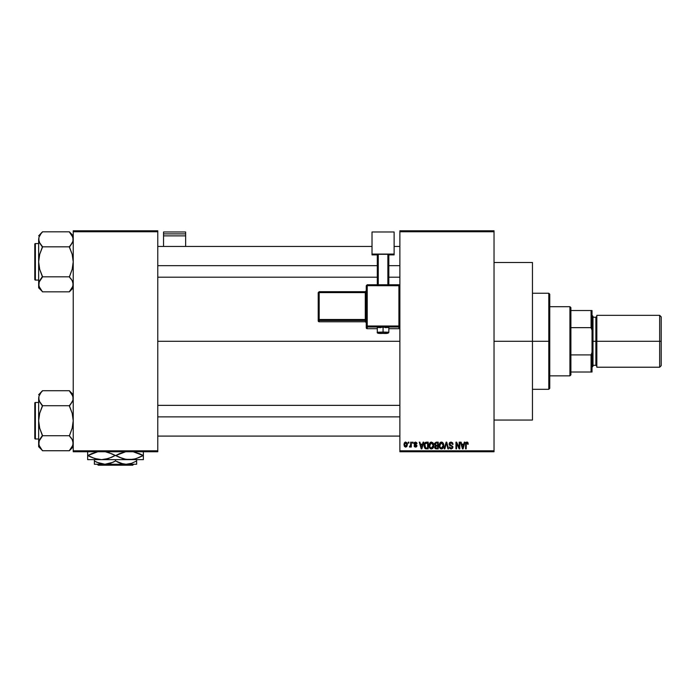 <?xml version="1.0" encoding="UTF-8"?>
<svg xmlns="http://www.w3.org/2000/svg" width="696" height="696" viewBox="0 0 696 696"><rect width="100%" height="100%" fill="white"/><g stroke="black" fill="none" stroke-linecap="round" stroke-linejoin="round"><path stroke-width="1.04" d="M494.03 341.275L532.457 341.275L532.457 262.496L532.457 341.275L494.03 341.275M157.774 341.275L399.878 341.275L157.774 341.275M399.878 230.794L494.03 230.794L399.878 230.794L399.878 231.751L494.03 231.751L494.03 450.799L399.878 450.799L399.878 230.794M399.878 451.756L494.03 451.756L494.03 230.794L494.03 231.751L399.878 231.751L399.878 450.799L494.03 450.799L494.03 451.756L399.878 451.756L399.878 450.799L399.878 451.756M408.265 442.151L408.265 443.117L408.874 443.117L408.874 442.151L408.265 442.151L408.874 442.151L408.265 442.151L408.265 443.117L408.874 443.117L408.874 442.151L408.874 443.117L408.265 443.117L408.265 442.151M412.458 442.151L412.458 443.117L413.067 443.117L413.067 442.151L412.458 442.151L413.067 442.151L412.458 442.151L412.458 443.117L413.067 443.117L413.067 442.151L413.067 443.117L412.458 443.117L412.458 442.151M423.081 442.151L422.55 444.161L420.436 444.161L419.905 442.151L419.27 442.151L421.219 448.877L421.863 448.877L423.725 442.151L423.081 442.151L423.725 442.151L423.081 442.151L422.55 444.161L420.436 444.161L419.905 442.151L419.27 442.151L421.219 448.877L421.863 448.877L423.725 442.151L421.863 448.877L421.219 448.877L419.27 442.151L419.905 442.151M433.164 443.117L431.407 442.064L429.658 443.091L429.049 445.51C428.945 447.371 429.728 448.528 431.407 448.963C433.112 448.511 433.904 447.337 433.765 445.423L432.842 442.691L430.885 442.134L429.293 443.848L429.162 446.667L430.563 448.772L432.755 448.433L433.747 446.023L433.269 443.291M443.204 443.117L442.238 442.221L440.925 442.134L439.167 444.561L439.768 448.041L440.873 448.877L442.256 448.798L443.717 446.606L443.204 443.117L441.455 442.064L439.707 443.091L439.098 445.51C438.993 447.371 439.776 448.528 441.447 448.963C443.161 448.511 443.944 447.337 443.813 445.423L443.204 443.117M451.043 442.064L449.66 442.604L449.137 444.013L449.66 445.344L452.183 446.571L452.13 447.693L451.356 448.163L449.312 446.954L449.79 448.381L451.156 448.963L452.644 448.154L452.792 446.458L450.034 444.744L449.833 443.535L451.286 442.882L452.461 444.422L453.07 444.335L452.557 442.734L451.043 442.064L449.137 444.013L450.068 445.614L452.087 446.414L452.287 447.102L451.138 448.18L449.312 446.954L451.156 448.963L452.896 447.119L449.747 444.005L450.991 442.847L453.07 444.335L451.043 442.064M464.31 442.151L463.78 444.161L461.665 444.161L461.135 442.151L460.491 442.151L462.448 448.877L463.084 448.877L464.945 442.151L464.31 442.151L464.945 442.151L464.31 442.151L463.78 444.161L461.665 444.161L461.135 442.151L460.491 442.151L462.448 448.877L463.084 448.877L464.945 442.151L463.084 448.877L462.448 448.877L460.491 442.151L461.135 442.151M467.903 442.543L466.755 442.073L465.772 442.839L465.563 448.877L466.172 448.877L466.346 443.161L467.233 442.934L467.651 444.248L468.269 444.161L467.903 442.543L466.946 442.064L465.563 444.309L465.563 448.877L466.172 448.877L466.259 443.361L466.912 442.847L467.651 444.248L468.269 444.161L467.903 442.543L466.946 442.064L467.903 442.543M459.186 442.151L459.186 447.537L456.611 442.151L455.95 442.151L455.95 448.877L456.567 448.877L456.567 443.483L459.142 448.877L459.795 448.877L459.795 442.151L459.186 442.151L459.795 442.151L459.186 442.151L459.186 447.537L456.611 442.151L455.95 442.151L455.95 448.877L456.567 448.877L456.567 443.483L459.142 448.877L459.795 448.877L459.795 442.151L459.795 448.877L459.142 448.877M446.475 442.934L444.857 448.877L444.222 448.877L446.136 442.151L444.222 448.877L444.857 448.877L446.475 442.934L447.92 448.877L448.546 448.877L446.736 442.151L446.136 442.151L446.736 442.151L446.136 442.151L444.222 448.877L444.857 448.877L446.475 442.934L447.92 448.877L448.546 448.877L446.736 442.151L448.546 448.877L447.92 448.877L446.588 443.465M436.131 442.16L434.574 443.361L435.305 445.779L434.748 447.85L435.652 448.79L438.219 448.877L438.219 442.151L436.331 442.151L438.219 442.151L436.331 442.151L434.469 444.126L435.305 445.779L434.643 447.189L436.322 448.877L438.219 448.877L438.219 442.151L438.219 448.877L436.322 448.877M426.387 442.151L424.517 443.282L424.229 446.997L425.395 448.711L428.179 448.877L428.179 442.151L426.387 442.151C424.682 442.508 423.916 443.639 424.073 445.553L425.5 448.755L428.179 448.877L428.179 442.151L428.179 448.877M415.503 442.064L414.416 442.517L414.033 443.787L414.433 444.735L416.251 445.605L415.512 446.432L414.12 445.736L414.52 446.745L415.669 447.128L416.539 446.754L416.887 445.449L414.651 443.361L415.651 442.778L417 443.639L416.747 442.769L415.503 442.064L414.033 443.648L416.304 445.832L415.512 446.432L414.12 445.736L415.529 447.128L416.913 445.736L414.799 443.97L415.469 442.76L417 443.639L415.503 442.064M410.71 442.151L410.596 445.684L409.396 446.867L410.127 447.11L410.71 446.267L410.71 447.041L411.319 447.041L411.319 442.151L410.71 442.151L411.319 442.151L410.71 442.151L410.596 445.684L409.396 446.867L409.979 447.128L410.71 446.267L410.71 447.041L411.319 447.041L411.319 442.151L411.319 447.041L410.71 447.041M405.69 442.064L404.306 442.96L403.985 444.648L404.446 446.458L405.585 447.128L406.812 446.606L407.395 444.596L407.056 442.943L405.69 442.064L403.985 444.648L405.69 447.128L407.395 444.596L405.69 442.064M73.228 451.756L157.774 451.756L157.774 450.799L73.228 450.799L73.228 231.751L157.774 231.751L157.774 450.799L157.774 230.794L73.228 230.794L157.774 230.794L157.774 231.751L73.228 231.751L73.228 230.794L73.228 450.799L157.774 450.799L157.774 451.756L73.228 451.756L73.228 450.799L73.228 451.756M532.457 420.053L532.457 341.275L532.457 420.053L494.03 420.053M468.269 444.161L467.642 444.031M467.651 444.248L466.912 442.847L466.172 444.257L466.912 442.847L466.259 443.361M466.172 448.877L465.563 448.877L465.563 444.126M465.963 442.517L466.398 442.178M467.721 442.325L467.225 442.09M462.631 447.78L461.874 444.944L463.571 444.944L462.718 448.18L463.005 446.902L462.718 448.18L462.379 446.797L462.675 447.98M456.567 448.877L455.95 448.877L455.95 442.151L456.611 442.151M453.07 444.335L452.461 444.422L452.061 443.308M451.295 442.882L450.521 442.917M449.773 443.77L449.868 444.526M452.87 447.485L452.635 448.163M449.312 446.954L449.973 447.223M450.234 447.806L450.869 448.154M451.138 448.18L452.287 447.102L451.991 446.319M452.13 447.693L452.087 446.414L450.147 445.649M452.287 447.102L452.087 446.414L450.068 445.614M450.965 445.918L451.643 446.127M449.355 444.962L449.19 444.509M449.137 444.013L449.32 443.135M449.433 442.917L449.938 442.369M443.465 443.604L443.778 444.831M443.787 446.049L443.717 446.588M443.717 446.606L443.787 446.023M439.132 444.848L439.22 444.265M440.438 442.343L441.194 442.082M439.907 444.109L439.968 447.05L441.447 448.18L439.968 447.05L439.707 445.527L441.455 442.847L443.204 445.414L442.482 447.763L443.204 445.414L441.447 448.18L440.203 447.485M440.812 443.004L441.342 442.856M442.308 447.911L441.56 448.172M439.707 445.527L439.968 447.05L440.046 443.796M443.004 444.118L443.187 444.988M435.296 448.615L434.896 448.154M434.652 447.354L435.305 445.779L434.469 443.935M435.757 442.995L436.314 442.934L435.096 444.379L435.835 442.978M435.818 446.145L435.252 447.076L436.462 446.084L435.252 447.076L436.549 448.093L435.252 447.076L435.818 446.145L437.61 446.084L437.61 448.093L436.27 448.085M435.252 447.076L435.687 446.206M436.296 448.085L437.61 448.093L437.61 446.084L436.462 446.084M435.609 443.056L437.61 442.934L437.61 445.292L436.401 445.292L435.078 444.118M435.435 445.048L435.096 444.379M433.417 443.604L433.625 444.205M433.747 446.049L433.669 446.615M430.563 448.772L430.111 448.468M429.084 444.883L429.18 444.274M430.398 442.343L431.146 442.082M429.867 444.109L429.919 447.05L431.398 448.18L429.919 447.05L429.667 445.527L431.416 442.847L433.156 445.414L432.433 447.763L433.156 445.414L431.398 448.18L430.311 447.676M432.26 447.911L431.624 448.163M429.667 445.527L429.919 447.05L430.006 443.796M432.79 443.743L433.138 444.988M426.465 448.877L425.5 448.755L426.465 448.877M424.777 448.207L425.5 448.755M424.134 446.475L424.09 446.023M424.543 443.239L425.265 442.412M424.847 446.902L424.725 446.319M425.317 443.291L424.682 445.562L424.925 443.918L427.57 442.934L427.57 448.093L425.613 447.954L424.838 444.196M424.925 443.918L425.421 443.195M426.109 442.96L427.57 442.934L427.57 448.093L425.613 447.954M424.699 445.144L424.717 446.232M421.245 447.137L421.498 448.18L421.776 446.902L421.498 448.18L420.645 444.944L422.35 444.944L421.498 448.18L421.289 447.31M417 443.639L416.356 443.543M416.391 443.726L415.007 442.865M415.642 442.778L414.642 443.526L415.399 444.239M415.469 442.76L414.825 443.996M416.895 446.005L416.678 446.58M416.539 446.745L416.826 446.284M414.146 445.918L414.546 446.78M414.12 445.736L414.755 445.797M415.321 446.414L414.729 445.649L415.651 446.423M415.512 446.432L416.304 445.832L415.512 446.432L416.304 445.832L415.138 445.057M416.286 445.971L415.408 445.153M416.304 445.832L416.025 445.379M414.05 443.343L414.416 442.508M409.979 447.128L409.396 446.867L409.979 447.128L409.396 446.867L409.979 447.128L410.657 446.406M409.396 446.867L410.71 444.692M410.014 446.258L410.596 445.684M407.221 443.343L407.377 444.17M405.011 442.23L405.472 442.082M405.707 446.432L404.594 444.596L405.672 442.76L406.777 444.596L405.707 446.432L406.769 444.3L406.246 446.232M406.734 443.978L406.629 443.543M406.577 443.43L406.769 444.3M462.466 447.137L461.874 444.944L463.571 444.944L462.918 447.223M436.314 442.934L437.61 442.934L437.61 445.292L436.401 445.292M421.15 446.797L420.645 444.944L422.35 444.944L421.698 447.223M548.796 341.275L548.796 389.308L548.796 341.275L532.457 341.275L548.796 341.275L548.796 293.242L548.796 341.275L549.753 341.275L548.796 341.275M549.753 388.351L549.753 341.275L549.753 388.351L548.796 389.308L532.457 389.308M549.753 294.199L549.753 341.275L549.753 294.199L548.796 293.242L532.457 293.242M73.228 284.342L72.166 288.092L69.382 291.833L42.482 291.833L39.724 288.109L38.645 284.333L38.915 282.437L42.482 277.008L39.707 269.343L38.645 261.818L39.715 254.284L42.482 247.176L39.715 243.078L38.645 239.311L38.924 241.216L38.915 237.423L40.933 233.743L38.924 237.388L38.645 239.311L38.645 287.813L38.645 284.333L39.733 288.127M38.924 286.256L42.482 291.833L69.382 291.833L73.228 287.813L69.382 291.659L72.958 286.221L72.95 282.428L72.958 286.221M42.482 231.985L40.933 233.734L42.482 231.811L69.382 231.811L42.482 231.811L38.645 235.831L42.482 231.985M35.374 280.079A0.574 0.574 0 0 1 34.8 279.496L34.8 244.148A0.574 0.574 0 0 1 35.374 243.565L38.645 243.565L35.374 243.565L35.374 280.079L38.645 280.079L35.374 280.079L35.374 243.565A0.574 0.574 0 0 0 34.8 244.148L34.8 279.496A0.574 0.574 0 0 0 35.374 280.079M72.575 242.251L69.382 246.819L42.482 246.819L69.382 246.819L72.166 254.301L73.228 261.818L72.158 269.361L69.382 276.825L42.482 276.825L69.382 276.825L72.149 280.549L73.228 284.333L72.958 282.437M73.228 235.831L69.382 231.811L72.149 235.535L73.228 239.311L72.958 237.423L72.958 241.208L70.94 244.888L72.149 243.095M39.246 242.13L38.645 239.311L38.645 284.333L38.915 282.437L40.933 278.757L39.715 280.566M69.382 246.636L70.94 244.888L69.382 247.176L72.166 254.301L73.228 261.818L72.158 269.361L69.382 277.008L72.149 280.549L73.228 284.333M42.482 277.008L40.933 278.757L42.482 276.469L39.707 269.343L38.645 261.818L39.715 254.284L42.482 246.636L39.315 242.286M39.298 281.393L38.645 287.813L42.482 291.659M38.915 237.423L38.915 241.208M40.838 244.766L39.724 243.095M38.924 282.411L38.915 286.221M40.933 278.757L39.724 280.549L40.933 278.757M72.95 241.234L73.228 239.311L72.958 241.208L72.958 237.423L72.14 235.518M69.382 231.985L72.95 237.388M72.541 236.301L72.158 235.544L72.541 236.301M71.035 278.879L72.158 280.566M157.774 265.672L377.302 265.672L157.774 265.672M388.829 265.672L399.878 265.672L388.829 265.672M399.878 416.878L157.774 416.878L399.878 416.878M569.928 306.692L570.894 307.649L570.894 310.529L570.894 307.649L569.928 306.692L549.753 306.692L569.928 306.692L569.928 375.857L549.753 375.857L569.928 375.857L569.928 306.692M570.894 374.9L569.928 375.857L570.894 374.9L570.894 372.021L570.894 374.9M570.894 327.651L570.894 354.899L570.894 310.529L570.894 327.651L591.069 327.651L592.026 330.235L592.026 352.315L591.069 354.899L570.894 354.899L570.894 372.021L570.894 354.899L591.069 354.899L591.069 372.021L592.026 372.021L592.026 352.315L592.026 372.021L591.069 372.021L591.069 354.899L592.026 352.315L592.026 310.529L570.894 310.529L591.069 310.529L591.069 327.651L591.069 310.529L592.026 310.529L592.026 330.235L591.069 327.651L570.894 327.651M570.894 372.021L591.069 372.021L570.894 372.021M659.66 341.275L661.2 341.275L661.2 316.871L661.2 341.275L659.66 341.275L659.66 315.332L659.66 341.275L596.829 341.275L659.66 341.275L659.66 367.218L659.66 341.275M596.829 366.253L595.872 365.296L595.872 341.275L592.026 341.275L592.992 341.275L592.992 316.297L592.992 341.275L596.829 341.275L596.829 367.218L596.829 315.332L596.829 341.275L595.872 341.275L595.872 365.296L595.872 317.254L592.992 317.254M661.2 365.678L661.2 341.275L661.2 365.678L659.66 367.218L596.829 367.218M592.992 366.253L592.992 341.275L592.992 366.253L592.026 367.218M595.872 341.275L595.872 317.254L595.872 341.275M34.8 244.487L34.8 245.488M34.8 278.156L34.8 279.157M69.382 277.008L70.94 278.757M72.593 281.428L72.95 282.411M73.228 239.311L72.958 237.423M42.482 246.636L40.933 244.888M39.28 242.217L38.924 241.234M39.333 236.301L39.707 235.553M72.541 287.344L72.166 288.092M73.228 443.248L72.166 446.997L69.382 450.738L42.482 450.738L39.724 447.015L38.645 443.239L38.915 441.342L42.482 435.913L39.707 428.249L38.645 420.732L39.715 413.189L42.482 406.081L39.715 401.983L38.645 398.216L38.924 400.122L38.915 396.329L40.933 392.648L38.924 396.294L38.645 398.216L38.645 446.719L38.645 443.239L39.733 447.032M38.924 445.162L42.482 450.738L69.382 450.738L73.228 446.719L69.382 450.564L72.958 445.127L72.95 441.334L72.958 445.127M42.482 390.891L40.933 392.64L42.482 390.717L69.382 390.717L42.482 390.717L38.645 394.736L42.482 390.891M35.374 438.985A0.574 0.574 0 0 1 34.8 438.402L34.8 403.054A0.574 0.574 0 0 1 35.374 402.471L38.645 402.471L35.374 402.471L35.374 438.985L38.645 438.985L35.374 438.985L35.374 402.471A0.574 0.574 0 0 0 34.8 403.054L34.8 438.402A0.574 0.574 0 0 0 35.374 438.985M72.575 401.157L69.382 405.725L42.482 405.725L69.382 405.725L72.166 413.207L73.228 420.732L72.158 428.266L69.382 435.731L42.482 435.731L69.382 435.731L72.149 439.454L73.228 443.239L72.958 441.342M73.228 394.736L69.382 390.717L72.149 394.441L73.228 398.216L72.958 396.329L72.958 400.113L70.94 403.793L72.149 402.001M39.246 401.035L38.645 398.216L38.645 443.239L38.915 441.342L40.933 437.662L39.715 439.472M69.382 405.542L70.94 403.793L69.382 406.081L72.166 413.207L73.228 420.732L72.158 428.266L69.382 435.913L72.149 439.454L73.228 443.239M42.482 435.913L40.933 437.662L42.482 435.374L39.707 428.249L38.645 420.732L39.715 413.189L42.482 405.542L39.315 401.192M39.298 440.298L38.645 446.719L42.482 450.564M38.915 396.329L38.915 400.113M40.838 403.671L39.724 402.001M38.924 441.316L38.915 445.127M40.933 437.662L39.724 439.454L40.933 437.662M72.95 400.139L73.228 398.216L72.958 400.113L72.958 396.329L72.14 394.423M69.382 390.891L72.95 396.294M72.541 395.206L72.158 394.449L72.541 395.206M71.035 437.784L72.158 439.472M34.8 403.393L34.8 404.393M34.8 437.062L34.8 438.062M69.382 435.913L70.94 437.662M72.593 440.333L72.95 441.316M73.228 398.216L72.958 396.329M42.482 405.542L40.933 403.793M39.28 401.122L38.924 400.139M39.333 395.206L39.707 394.458M72.541 446.249L72.166 446.997M185.632 246.454L185.632 231.985L185.632 233.891L163.543 233.891L163.543 231.985L185.632 231.985L163.543 231.985L163.543 246.454L163.543 235.874L185.632 235.874L185.632 246.454M163.543 235.874L185.632 235.874L185.632 233.891L163.543 233.891L163.543 235.874M385.271 327.633L388.829 327.451L383.07 327.242L383.07 333.375L387.872 333.21L378.354 333.245L383.07 333.375L383.07 332.044L377.302 332.253L383.07 332.044L383.07 327.242L377.302 327.451L380.86 327.633M399.878 327.746L398.921 328.703L398.921 326.015L399.878 326.05L398.921 326.015L398.921 284.76L399.878 285.725L398.921 284.76L367.218 284.76L367.218 285.691L399.878 285.725L398.921 285.691L398.921 284.76L367.218 284.76L366.253 285.725L367.218 285.691L367.218 284.76L366.253 285.725L366.253 326.05L367.218 326.015L367.218 327.007L398.921 327.007A0.957 0.957 0 0 0 399.878 326.05A0.957 0.957 180 0 1 398.921 327.007L398.921 326.015L367.218 326.015L366.253 326.05L367.218 327.007A0.957 0.957 180 0 1 366.253 326.05L366.253 327.746L367.218 328.703L377.302 328.703L367.218 328.703L367.218 285.691L398.921 285.691L398.921 326.015L367.218 326.015L367.218 285.691L366.253 285.725L366.253 327.746A0.957 0.957 0 0 0 367.218 328.703L367.218 327.007L398.921 327.007L398.921 328.703L388.829 328.703L398.921 328.703A0.957 0.957 -0 0 0 399.878 327.746L398.921 328.703L388.829 328.703M394.119 254.075L394.119 254.884L388.829 254.884L394.119 254.884L394.119 231.985L372.021 231.985L372.021 254.075L394.119 254.075L372.021 254.075L372.021 254.884L372.021 231.985L394.119 231.985L394.119 254.075M377.302 254.884L372.021 254.884L377.302 254.884M388.829 254.31L377.302 254.31L377.302 284.76L377.302 254.31L387.872 254.275L387.872 284.76L387.872 254.275L388.829 254.31L388.829 284.76L388.829 254.31M378.267 284.76L378.267 254.275L378.267 284.76M383.07 327.242L377.302 327.451L377.302 332.253C376.719 333.271 378.641 333.645 383.07 333.384C386.811 333.697 388.733 333.314 388.829 332.253L383.07 332.044L388.829 332.253L388.829 327.451L383.07 327.242M319.177 292.616L365.296 292.616L365.296 319.499L319.177 319.499L319.177 292.616L318.22 292.651L318.22 319.534L318.22 292.651L319.177 292.616L319.177 291.685L318.22 292.651L319.177 291.685L319.177 292.616L365.296 292.616L365.296 291.685L319.177 291.685L365.296 291.685A0.957 0.957 -0 0 0 366.253 290.728L365.296 291.685L365.296 292.616L366.253 292.581L365.296 292.616L365.296 319.499L319.177 319.499L319.177 292.616M366.253 322.744L365.296 321.778L319.177 321.778L319.177 320.491L365.296 320.491L365.296 321.778L319.177 321.778L318.22 320.821L318.22 319.534L318.22 320.821A0.957 0.957 0 0 0 319.177 321.778L319.177 320.491A0.957 0.957 180 0 1 318.22 319.534L319.177 319.499L318.22 319.534L319.177 320.491L319.177 319.499L319.177 320.491L365.296 320.491A0.957 0.957 180 0 1 366.253 321.448A0.957 0.957 -0 0 0 365.296 320.491L365.296 319.499L366.253 319.464L365.296 319.499L365.296 321.778A0.957 0.957 180 0 1 366.253 322.744A0.957 0.957 -0 0 0 365.296 321.778L319.177 321.778L318.22 320.821M377.302 328.703L367.218 328.703A0.957 0.957 180 0 1 366.253 327.746M133.728 464.249L132.771 465.206L98.232 465.206L97.275 464.249L98.232 465.206L132.771 465.206L133.728 464.249M135.546 461.587L136.642 460.978L136.642 464.249L136.642 459.638L136.642 460.978L131.527 463.327L126.072 464.249L123.331 464.014L115.501 460.978L115.501 459.638L115.501 460.978L112.987 462.292L104.931 464.249L96.892 462.301L94.369 460.978L94.369 459.638L94.369 464.249L94.369 462.292L94.369 464.249L104.931 464.249L99.511 463.336L94.369 460.978L96.883 462.292M115.501 460.978L110.394 463.327L104.931 464.249L126.072 464.249L120.643 463.336L117.137 461.866M143.367 459.343L143.367 458.49L143.367 459.638L87.644 459.638L87.644 458.49L87.644 459.638L101.573 459.638L94.586 458.49L87.957 455.506L97.997 451.678L91.515 453.696M142.114 456.028L143.054 455.506L139.8 453.844L132.953 451.669L143.054 455.506L136.468 458.481L133.006 459.334L125.915 459.343L122.444 458.49L115.814 455.506L125.854 451.678L119.381 453.696M113.474 454.575L119.059 457.176L111.943 453.844L105.087 451.669L108.559 452.522L115.188 455.506L108.602 458.481L101.573 459.638L105.087 459.343L101.573 459.638L105.087 459.343L111.63 457.315M87.644 451.678L87.644 459.638M87.644 455.532L91.202 457.176M96.509 459.029L101.573 459.638L98.049 459.343L92.037 457.542M124.375 459.029L129.43 459.638L125.915 459.343L119.068 457.176L122.4 458.481L117.537 456.437M123.975 458.934L125.889 459.334M101.573 459.638L143.367 459.638L143.367 451.669M134.902 458.934L129.43 459.638M139.487 457.315L134.963 458.916M143.367 456.454L143.367 455.506L138.974 453.47M139.539 457.289L143.367 455.506L143.367 453.835M111.699 457.281L115.188 455.506M96.135 458.942L97.997 459.334M88.897 454.984L87.644 455.506L87.644 457.168M143.367 458.49L143.367 457.176M139.792 453.835L143.054 455.506M115.814 455.506L119.312 453.731M87.957 455.506L91.463 453.722M87.644 452.53L87.644 455.506M87.644 454.558L87.644 453.844M94.369 462.292L94.369 460.978L96.031 461.883M136.642 462.292L136.642 460.978L131.527 463.327L126.072 464.249L136.642 464.249L94.369 464.249M98.232 465.206L97.275 464.249L98.232 465.206M494.03 262.496L532.457 262.496M157.774 246.454L372.021 246.454M394.119 246.454L399.878 246.454M157.774 277.191L377.302 277.191M388.829 277.191L399.878 277.191M399.878 436.096L157.774 436.096M399.878 405.359L157.774 405.359M596.829 315.332L659.66 315.332L661.2 316.871M592.026 315.332L592.992 316.297M595.872 365.296L592.992 365.296M595.872 317.254L596.829 316.297"/></g></svg>

